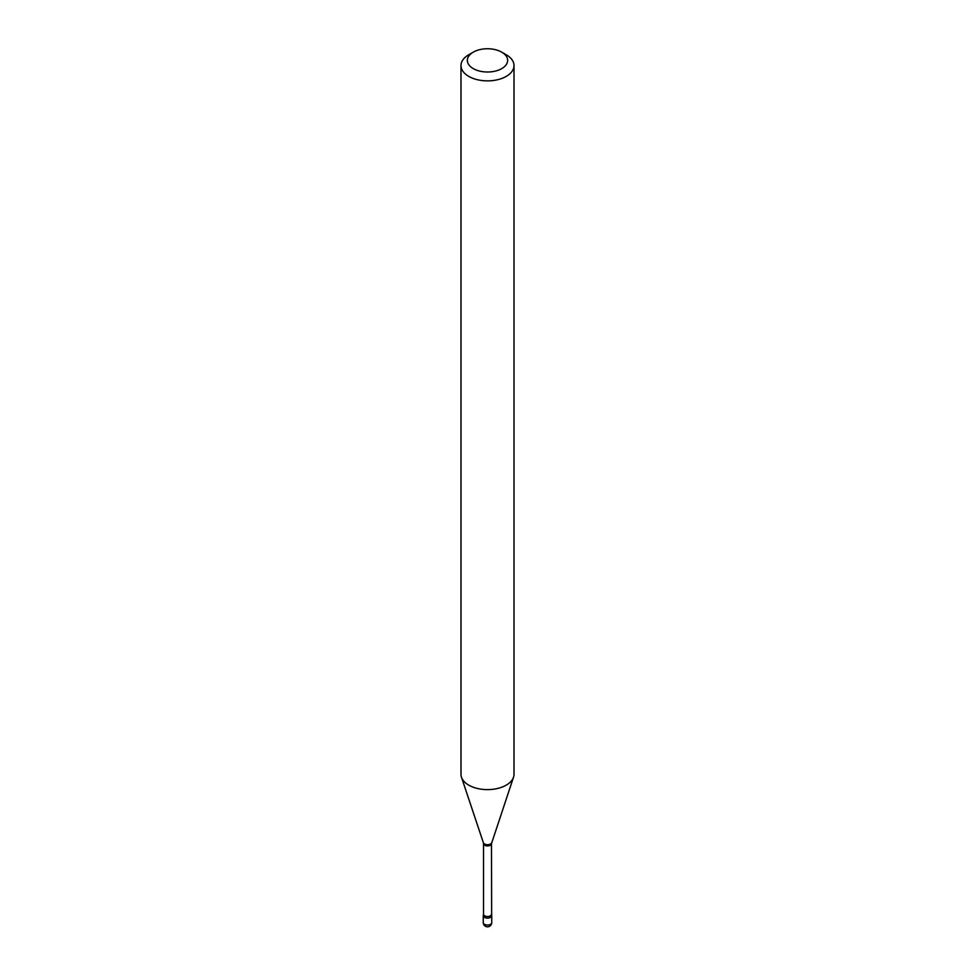 <?xml version="1.0" encoding="UTF-8"?>
<svg xmlns="http://www.w3.org/2000/svg" width="975" height="975" viewBox="0 0 975 975"><rect width="100%" height="100%" fill="white"/><g stroke="black" fill="none" stroke-linecap="round" stroke-linejoin="round"><path stroke-width="1.46" d="M483.6 914.684A4.241 2.45 0 0 0 483.259 915.647A4.241 2.45 0 0 0 484.502 917.378A4.241 2.45 0 0 0 489.121 917.914A4.241 2.45 0 0 0 491.741 915.647A4.241 2.45 0 0 0 491.4 914.684M491.485 914.197A3.985 2.303 0 0 1 490.315 915.83A3.985 2.303 0 0 1 485.977 916.329A3.985 2.303 0 0 1 483.515 914.197L483.356 915.147A4.241 2.45 0 0 0 485.477 917.804A4.241 2.45 0 0 0 490.498 917.378A4.241 2.45 0 0 0 491.644 915.147L491.485 843.619L513.52 777.221A26.508 15.308 0 0 0 514.008 774.321L514.008 65.569A26.508 15.308 0 0 0 506.244 54.758L501.747 52.162A20.146 11.627 0 0 0 473.253 52.15A20.146 11.627 0 0 0 473.253 52.162A20.146 11.627 0 0 0 473.253 68.603A20.146 11.627 0 0 0 501.747 68.603A20.146 11.627 0 0 0 501.747 52.162M468.756 54.758L473.253 52.162L468.756 54.758A26.508 15.308 0 0 0 460.992 65.569A26.508 15.308 0 0 0 477.36 79.706A26.508 15.308 0 0 0 506.244 76.391A26.508 15.308 0 0 0 514.008 65.569M460.992 65.569L460.992 774.321A26.508 15.308 0 0 0 461.48 777.221A26.508 15.308 0 0 0 479.737 788.946A26.508 15.308 0 0 0 506.244 785.143A26.508 15.308 0 0 0 513.52 777.221M491.741 922.582A4.241 4.241 0 0 1 489.621 926.25A4.241 4.241 0 0 1 483.259 922.582A4.241 2.45 0 0 0 484.502 924.312A4.241 2.45 0 0 0 490.498 924.312A4.241 2.45 0 0 0 491.741 922.582L491.741 915.647M483.515 914.197L483.515 843.619A3.985 2.303 0 0 0 485.977 845.752A3.985 2.303 0 0 0 490.315 845.252A3.985 2.303 0 0 0 491.485 843.619M483.515 843.619L483.368 842.741A4.205 2.425 0 0 0 486.269 844.594A4.205 2.425 0 0 0 490.474 843.997A4.205 2.425 0 0 0 491.632 842.741M483.259 922.582L483.259 915.647M483.368 842.741L461.48 777.221"/></g></svg>
